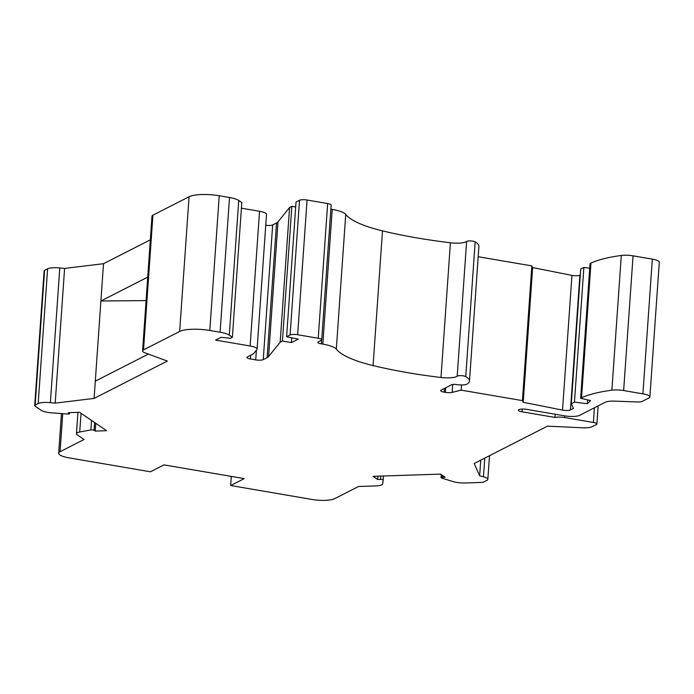 <?xml version="1.0" encoding="UTF-8"?>
<svg xmlns="http://www.w3.org/2000/svg" width="694" height="694" viewBox="0 0 694 694"><rect width="100%" height="100%" fill="white"/><g stroke="black" fill="none" stroke-linecap="round" stroke-linejoin="round"><path stroke-width="1.04" d="M231.31 476.405L230.668 485.531L244.236 478.617L163.992 464.876L150.425 471.79L69.122 457.875A17.272 4.233 -176 0 1 58.678 453.208A17.272 4.233 -176 0 1 60.066 451.707L84.035 439.484L77.26 434.878A11.512 2.828 -176 0 1 76.444 433.724A11.512 2.828 -176 0 1 79.723 432.006L90.879 429.933A1.961 0.477 -176 0 1 94.08 430.306L95.225 431.078L95.772 423.305M69.582 412.644L69.504 413.659A1.961 0.477 -176 0 1 67.492 413.997L51.582 412.826A11.512 2.828 -176 0 1 41.302 410.371L35.108 406.155A5.76 1.414 -176 0 1 34.7 405.582A5.76 1.414 -176 0 1 35.16 405.079L38.179 403.535A11.512 2.828 -176 0 1 50.376 402.65L55.19 403.136L94.089 398.408L95.295 381.153L148.395 354.087M69.504 413.659A1.961 0.477 -176 0 0 69.365 413.468L68.229 412.687L79.636 412.314L106.633 430.705L95.225 431.078M146.096 300.597L100.899 300.988L103.51 263.694L64.603 268.422L59.797 267.936A11.512 2.828 -176 0 0 47.6 268.821L44.581 270.365A5.76 1.414 -176 0 0 44.121 270.868L34.7 405.582M103.51 263.694L150.338 239.82M238.727 200.445L229.306 335.159L232.386 337.258L241.807 202.544L238.727 200.445A17.272 4.233 -176 0 0 229.514 197.512L219.235 195.751A23.023 5.647 -176 0 0 189.072 196.74L152.923 215.175A11.512 2.828 -176 0 0 151.995 216.181L142.574 350.895A11.512 2.828 -176 0 0 145.15 352.899L167.341 361.071L94.089 398.408M241.417 208.174L259.547 211.28L250.126 345.994A11.512 2.828 -176 0 1 257.092 349.099A11.512 2.828 -176 0 1 256.893 349.559L253.909 353.272A23.023 5.647 -176 0 1 252.451 354.356L247.42 356.924A5.76 1.414 -176 0 0 246.951 357.419A5.76 1.414 -176 0 0 250.439 358.98L255.713 359.882A5.76 1.414 -176 0 0 263.252 359.631L267.121 357.662A23.023 5.647 -176 0 0 268.578 356.577L280.159 342.203L289.58 207.489L291.844 206.335L295.679 206.994M257.092 349.099L266.513 214.385A11.512 2.828 -176 0 0 259.547 211.28M265.75 225.264A5.76 1.414 -176 0 0 272.673 224.917L276.542 222.948A23.023 5.647 -176 0 0 277.999 221.863L289.58 207.489M291.732 337.813L291.402 342.593L298.177 339.132L286.605 336.764L296.026 202.049L299.53 200.262L290.109 334.976A5.76 1.414 -176 0 1 297.648 334.734L318.234 338.256A5.76 1.414 -176 0 1 321.721 339.808A5.76 1.414 -176 0 1 321.253 340.312L318.32 341.812A5.76 1.414 -176 0 0 317.852 342.316A5.76 1.414 -176 0 0 321.339 343.868L322.814 344.12A23.023 5.647 -176 0 1 336.312 349.117A92.102 22.59 -176 0 0 373.086 365.582A186.504 45.752 -176 0 0 440.985 377.493A13.819 3.392 -176 0 0 457.199 376.191A4.606 1.128 -176 0 1 461.232 375.654A4.606 1.128 -176 0 1 465.752 376.59A38.569 9.464 -176 0 1 469.491 381.075A38.569 9.464 -176 0 1 467.001 384.112A8.059 1.978 -176 0 1 456.314 384.528A3.453 0.85 -176 0 0 451.794 384.684L441.167 390.097A5.76 1.414 -176 0 0 440.707 390.601A5.76 1.414 -176 0 0 444.186 392.153L445.375 392.353A5.76 1.414 -176 0 0 452.15 392.379L461.189 390.141L461.553 384.97M321.721 339.808L331.142 205.094A5.76 1.414 -176 0 0 327.655 203.542L307.069 200.011A5.76 1.414 -176 0 0 299.53 200.262M330.856 209.163L332.235 209.406L322.814 344.12M469.491 381.075L478.912 246.361A38.569 9.464 -176 0 0 475.173 241.868A4.606 1.128 -176 0 0 470.653 240.931A4.606 1.128 -176 0 0 466.611 241.477A13.819 3.392 -176 0 1 450.406 242.779A186.504 45.752 -176 0 1 382.498 230.868A92.102 22.59 -176 0 1 345.733 214.403A23.023 5.647 -176 0 0 332.235 209.406M478.192 256.719L531.847 265.906L532.636 267.58L571.943 275.388A5.76 1.414 -176 0 0 579.889 275.214L580.297 275.006M571.943 275.388L562.522 410.102A5.76 1.414 -176 0 0 570.468 409.928L573.478 408.393L571.292 403.761L580.713 269.038L583.88 267.433L589.735 268.153M590.056 263.555L590.958 263.095L581.537 397.809L580.635 398.278L590.056 263.555M555.174 414.24L554.948 417.432L522.027 411.794A6.046 1.483 -176 0 1 518.375 410.163A6.046 1.483 -176 0 1 526.772 409.373L564.517 415.836A11.512 2.828 -176 0 0 579.603 415.342L605.333 402.225A11.512 2.828 -176 0 1 614.528 401.132L637.578 401.965A5.76 1.414 -176 0 0 642.176 401.418L648.951 397.966A11.512 2.828 -176 0 0 649.879 396.959L659.3 262.245A11.512 2.828 -176 0 0 652.334 259.131L633.067 255.834A11.512 2.828 -176 0 0 621.304 255.47A109.366 26.832 -176 0 0 590.958 263.095M598.141 405.886L596.875 424.025A5.76 1.414 -176 0 1 596.415 424.528L592.138 426.706A11.512 2.828 -176 0 1 582.474 427.782L547.453 426.159L474.202 463.497L479.641 475.824L480.742 460.165M230.668 485.531L311.97 499.454A17.272 4.233 -176 0 0 334.595 498.708L358.555 486.494L375.463 485.939A11.512 2.828 -176 0 0 382.68 483.874L383.209 479.988A1.961 0.477 -176 0 0 380.529 479.354L377.675 479.45L377.909 476.179M442.408 475.373L442.269 477.316L445.123 477.22L440.56 474.115L373.112 476.336L377.675 479.45M95.295 381.153L100.899 300.988L147.735 277.114M442.269 477.316A1.961 0.477 -176 0 0 441.046 477.68A1.961 0.477 -176 0 0 441.627 478.062L452.991 481.558A11.512 2.828 -176 0 0 465.31 482.981L480.76 482.469A5.76 1.414 -176 0 0 483.909 481.914L486.928 480.378A11.512 2.828 -176 0 0 487.847 479.372A11.512 2.828 -176 0 0 483.466 476.813L479.641 475.824M596.875 424.025A5.76 1.414 -176 0 0 593.396 422.473L564.673 417.554A8.632 2.117 -176 0 0 554.948 417.432M587.636 399.909L587.367 403.735L590.559 400.585L580.635 398.278M649.879 396.959A11.512 2.828 -176 0 0 642.913 393.854L623.646 390.548A11.512 2.828 -176 0 0 611.882 390.184A109.366 26.832 -176 0 0 581.537 397.809M571.292 403.761L574.459 402.147L583.88 267.433M574.459 402.147L587.367 403.735M532.636 267.58L523.215 402.294L562.522 410.102M461.189 390.141L522.426 400.62L531.847 265.906M522.426 400.62L523.215 402.294M286.605 336.764L290.109 334.976M291.844 206.335L282.423 341.049L291.402 342.593M280.159 342.203L282.423 341.049M232.386 337.258L230.356 338.29L221.004 337.31L215.574 340.077L250.126 345.994M229.306 335.159A17.272 4.233 -176 0 0 220.093 332.226L209.814 330.465A23.023 5.647 -176 0 0 179.651 331.463L143.502 349.889A11.512 2.828 -176 0 0 142.574 350.895M64.603 268.422L55.19 403.136M69.426 412.644L69.365 413.468M94.627 422.525L94.08 430.306M91.547 420.425L90.879 429.933M81.042 413.268L79.723 432.006M62.729 413.65L60.066 451.707M383.487 475.989L383.209 479.979L383.487 475.989M380.763 476.084L380.529 479.354M484.776 458.109L483.466 476.813M594.42 407.786L593.396 422.473M522.027 411.794L522.218 409.052M564.795 415.88L564.673 417.554M652.334 259.131L642.913 393.854M633.067 255.834L623.646 390.548M621.304 255.47L611.882 390.184M579.889 275.214L570.468 409.928M452.705 384.433L452.15 392.379M445.695 387.79L445.375 392.353M444.446 388.423L444.186 392.153M475.173 241.868L465.752 376.59M466.611 241.477L457.199 376.191M450.406 242.779L440.985 377.493M382.498 230.868L373.086 365.582M345.733 214.403L336.312 349.117M321.6 340.06L321.339 343.868M327.655 203.542L318.234 338.256M307.069 200.011L297.648 334.734M277.999 221.863L268.578 356.577M276.542 222.948L267.121 357.662M272.673 224.917L263.252 359.631M256.39 350.184L255.713 359.882M250.699 355.25L250.439 358.98M229.514 197.512L220.093 332.226M219.235 195.751L209.814 330.465M189.072 196.74L179.651 331.463M152.923 215.175L143.502 349.889M59.797 267.936L50.376 402.65M47.6 268.821L38.179 403.535M44.581 270.365L35.16 405.079M77.936 412.366L76.444 433.724M61.454 413.555L58.678 453.208M441.263 474.592L441.046 477.68M489.504 455.698L487.847 479.372"/></g></svg>
